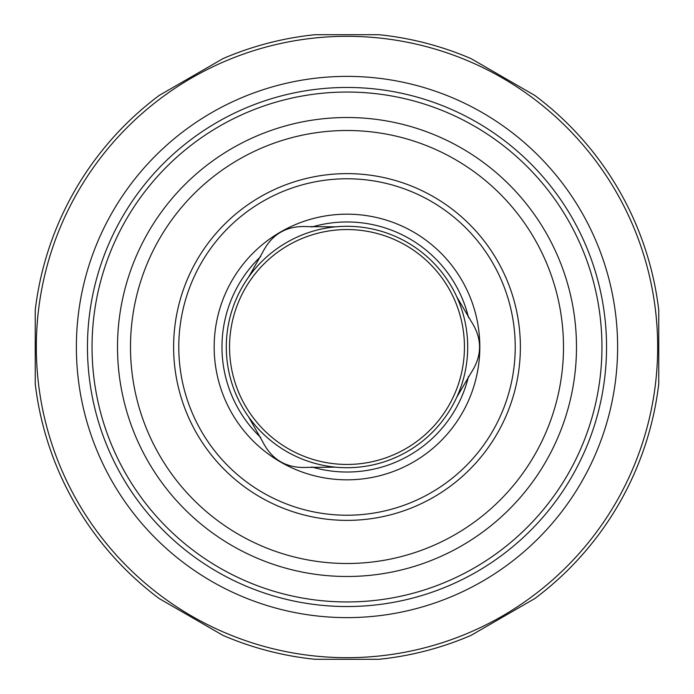 <?xml version="1.0" encoding="UTF-8"?>
<svg xmlns="http://www.w3.org/2000/svg" width="694" height="694" viewBox="0 0 694 694"><rect width="100%" height="100%" fill="white"/><g stroke="black" fill="none" stroke-linecap="round" stroke-linejoin="round"><path stroke-width="1.04" d="M130.498 347A216.502 216.502 0 0 1 455.247 159.507A216.502 216.502 0 0 1 455.247 534.493A216.502 216.502 0 0 1 130.498 347M229.549 347A117.451 117.451 0 0 1 405.721 245.286A117.451 117.451 0 0 1 405.721 448.714A117.451 117.451 0 0 1 229.549 347M262.705 441.766C271.918 459.922 286.7 468.459 307.078 467.383L335.662 467.166A120.695 120.695 0 0 1 248.608 416.903L262.705 441.766M471.217 372.617C482.33 355.571 482.33 338.49 471.217 321.383L456.739 296.737A120.695 120.695 0 0 1 456.739 397.263L471.217 372.617M307.078 226.617C286.752 225.515 271.961 234.052 262.705 252.234L248.608 277.097A120.695 120.695 0 0 1 335.662 226.834L307.078 226.617M248.608 416.903A120.695 120.695 0 0 1 248.608 277.097M456.739 397.263A120.695 120.695 0 0 1 335.662 467.166M335.662 226.834A120.695 120.695 0 0 1 456.739 296.737M214.168 347A132.832 132.832 0 0 1 413.416 231.969A132.832 132.832 0 0 1 413.416 462.031A132.832 132.832 0 0 1 214.168 347M178.783 347A168.217 168.217 0 0 1 431.113 201.321A168.217 168.217 0 0 1 431.113 492.679A168.217 168.217 0 0 1 178.783 347M173.621 347A173.379 173.379 0 0 1 433.689 196.853A173.379 173.379 0 0 1 433.689 497.147A173.379 173.379 0 0 1 173.621 347M76.375 347A270.625 270.625 0 0 1 482.313 112.636A270.625 270.625 0 0 1 482.313 581.364A270.625 270.625 0 0 1 76.375 347M117.512 347A229.488 229.488 0 0 1 347 117.512A229.488 229.488 0 0 1 576.488 347A229.488 229.488 0 0 1 347 576.488A229.488 229.488 0 0 1 117.512 347M36.322 347A310.678 310.678 0 0 1 502.335 77.945A310.678 310.678 0 0 1 502.335 616.055A310.678 310.678 0 0 1 36.322 347M378.889 34.7A313.922 313.922 0 0 1 471.009 58.608L534.753 95.408A313.922 313.922 0 0 1 658.762 310.192L658.762 383.808A313.922 313.922 0 0 1 534.753 598.592L471.009 635.392A313.922 313.922 0 0 1 378.889 659.3L315.111 659.3A313.922 313.922 0 0 1 222.991 635.392L159.247 598.592A313.922 313.922 0 0 1 35.238 383.808L35.238 310.192A313.922 313.922 0 0 1 159.247 95.408L222.991 58.608A313.922 313.922 0 0 1 315.111 34.7L378.889 34.7M260.762 437.524A125.024 125.024 0 0 1 260.762 256.476M311.727 227.051A125.024 125.024 0 0 1 468.519 317.574M468.519 376.426A125.024 125.024 0 0 1 311.727 466.949M87.461 347A259.539 259.539 0 0 1 476.769 122.231A259.539 259.539 0 0 1 476.769 571.769A259.539 259.539 0 0 1 87.461 347M92.042 347A254.958 254.958 0 0 1 474.479 126.204A254.958 254.958 0 0 1 474.479 567.796A254.958 254.958 0 0 1 92.042 347"/></g></svg>
